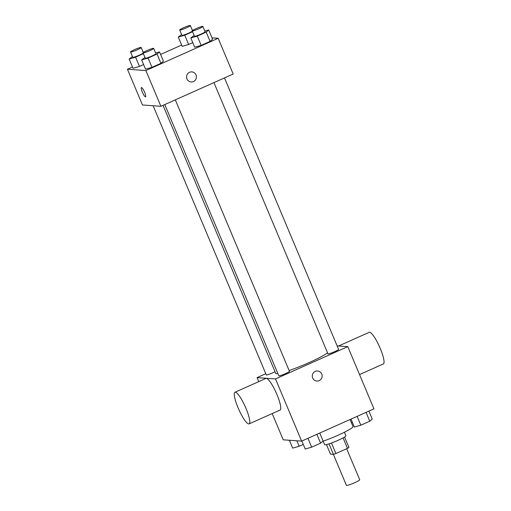<?xml version="1.0" encoding="UTF-8"?>
<svg xmlns="http://www.w3.org/2000/svg" width="511" height="511" viewBox="0 0 511 511"><rect width="100%" height="100%" fill="white"/><g stroke="black" fill="none" stroke-linecap="round" stroke-linejoin="round"><path stroke-width="0.77" d="M333.376 454.362L346.413 485.367A7.218 0.76 -22.8 0 0 346.611 485.45A7.218 0.76 -22.8 0 0 354.04 482.978A7.218 0.76 -22.8 0 0 359.718 479.772L346.669 448.722M343.066 437.882L347.467 448.364A10.808 1.137 -22.8 0 0 348.93 447.451L344.548 437.014M347.467 448.364L335.906 453.525A10.808 1.137 -22.8 0 1 333.44 454.368L330.496 454.158L326.478 444.608M331.486 443.018L335.906 453.525M329.033 443.874L333.44 454.368M344.433 432.229L345.909 435.742A11.549 1.22 157.2 0 1 337.892 440.405A11.549 1.22 157.2 0 1 324.619 444.691L323.137 441.178M322.786 441.3A21.654 2.28 -22.8 0 0 343.283 432.798A21.654 2.28 -22.8 0 0 352.999 426.532L350.054 419.518M337.145 345.896L347.793 346.65L373.943 408.857L301.65 441.127L283.235 439.818L272.197 413.565M347.793 346.65L275.499 378.926L301.65 441.127M312.694 378.038A5.053 4.918 -85.9 0 1 317.567 370.986A5.053 4.918 -85.9 0 1 322.115 376.371A5.053 4.918 -85.9 0 1 312.694 378.038M163.041 105.33L275.716 373.369A28.986 3.06 -22.8 0 0 276.515 373.707A28.986 3.06 -22.8 0 0 277.888 373.63M289.117 370.532A28.986 3.06 -22.8 0 0 327.545 352.865M275.499 378.926L257.084 377.616L265.784 373.733M213.943 82.61L327.96 353.842A5.774 0.607 -22.8 0 0 328.119 353.912A5.774 0.607 -22.8 0 0 334.06 351.938A5.774 0.607 -22.8 0 0 338.601 349.371L224.489 77.902M164.778 104.557L278.795 375.789A5.774 0.607 -22.8 0 0 278.955 375.86A5.774 0.607 -22.8 0 0 284.902 373.88A5.774 0.607 -22.8 0 0 289.443 371.312L175.33 99.849M275.033 371.74A5.774 0.607 157.2 0 1 269.457 374.154A5.774 0.607 157.2 0 1 266.276 374.895L153.128 105.739M257.084 377.616L258.77 381.621M234.958 392.25L265.944 378.415A17.323 3.507 65.9 0 1 266.327 378.357A17.323 3.507 65.9 0 1 276.585 393.662A17.323 3.507 65.9 0 1 280.066 410.058L249.081 423.887A17.323 3.507 65.9 0 1 238.816 409.496A17.323 3.507 65.9 0 1 234.958 392.25A17.323 3.507 65.9 0 1 235.347 392.186A17.323 3.507 65.9 0 1 245.599 407.491A17.323 3.507 65.9 0 1 249.081 423.887M359.533 374.582L383.346 363.953A17.323 3.507 -114.1 0 0 379.488 346.701A17.323 3.507 -114.1 0 0 369.217 332.31L338.569 345.998M317.567 370.986A5.053 4.918 -85.9 0 1 322.115 376.371A5.053 4.918 -85.9 0 1 316.852 381.065M212.008 37.846L218.165 38.287L233.188 74.018L160.895 106.294L142.48 104.979L127.456 69.247L132.49 66.998M218.165 38.287L145.871 70.556L160.895 106.294M186.962 78.937A5.053 4.918 -85.9 0 1 191.836 71.879A5.053 4.918 -85.9 0 1 196.384 77.27A5.053 4.918 -85.9 0 1 186.962 78.937M192.775 42.63L188.636 44.483L182.191 46.341L188.636 44.483L192.775 42.63M163.437 61.192L160.939 63.326L151.997 67.324L145.552 69.177L151.997 67.324L160.939 63.326L163.437 61.192L159.547 51.924L157.043 54.064L148.101 58.056L141.656 59.915L144.964 57.417M160.607 54.447L181.648 45.057M145.871 70.556L127.456 69.247M212.602 39.245L210.098 41.385L201.155 45.377L194.71 47.229L201.155 45.377L210.098 41.385L212.602 39.245L208.705 29.983L206.208 32.116L197.259 36.109L190.814 37.967L194.123 35.47M143.617 64.578L139.471 66.43L133.026 68.282L139.471 66.43L143.617 64.578M141.547 87.579A5.053 1.022 65.9 0 1 144.536 92.044A5.053 1.022 65.9 0 1 145.552 96.828A5.053 1.022 65.9 0 1 142.556 92.632A5.053 1.022 65.9 0 1 141.432 87.598A5.053 1.022 65.9 0 1 141.547 87.579M145.558 96.828A5.053 1.022 65.9 0 1 142.563 92.632A5.053 1.022 65.9 0 1 141.438 87.598M191.836 71.879A5.053 4.918 -85.9 0 1 196.384 77.27A5.053 4.918 -85.9 0 1 191.12 81.958M143.137 52.154L144.575 51.739M143.393 53.674L135.581 57.162L129.136 59.021L132.445 56.523M130.529 51.969A5.774 0.607 -22.8 0 0 130.688 52.039A5.774 0.607 -22.8 0 0 136.635 50.065A5.774 0.607 -22.8 0 0 141.177 47.497A5.774 0.607 -22.8 0 0 135.619 49.171A5.774 0.607 -22.8 0 0 130.529 51.969L132.751 57.264A5.774 0.607 -22.8 0 0 132.911 57.334A5.774 0.607 -22.8 0 0 137.925 55.75A5.774 0.607 -22.8 0 0 143.157 53.118M135.581 57.162L139.471 66.43M129.136 59.021L133.026 68.282M192.296 30.206L193.739 29.791M192.551 31.733L184.739 35.221L178.294 37.073L181.603 34.576M179.687 30.028A5.774 0.607 -22.8 0 0 179.846 30.092A5.774 0.607 -22.8 0 0 185.793 28.118A5.774 0.607 -22.8 0 0 190.335 25.55A5.774 0.607 -22.8 0 0 184.778 27.224A5.774 0.607 -22.8 0 0 179.687 30.028L181.916 35.316A5.774 0.607 -22.8 0 0 182.076 35.387A5.774 0.607 -22.8 0 0 187.083 33.803A5.774 0.607 -22.8 0 0 192.321 31.171M184.739 35.221L188.636 44.483M178.294 37.073L182.191 46.341M155.657 53.048L159.547 51.924M143.054 52.863L145.277 58.158A5.774 0.607 -22.8 0 0 145.437 58.222A5.774 0.607 -22.8 0 0 151.377 56.248A5.774 0.607 -22.8 0 0 155.925 53.681L153.696 48.385A5.774 0.607 -22.8 0 0 148.139 50.065A5.774 0.607 -22.8 0 0 143.054 52.863A5.774 0.607 -22.8 0 0 143.208 52.933A5.774 0.607 -22.8 0 0 149.155 50.953A5.774 0.607 -22.8 0 0 153.696 48.385M157.043 54.064L160.939 63.326M148.101 58.056L151.997 67.324M141.656 59.915L145.552 69.177M204.815 31.101L208.705 29.983M192.213 30.916L194.435 36.211A5.774 0.607 -22.8 0 0 194.595 36.281A5.774 0.607 -22.8 0 0 200.542 34.301A5.774 0.607 -22.8 0 0 205.083 31.733L202.861 26.444A5.774 0.607 -22.8 0 0 197.297 28.118A5.774 0.607 -22.8 0 0 192.213 30.916A5.774 0.607 -22.8 0 0 192.372 30.986A5.774 0.607 -22.8 0 0 198.313 29.012A5.774 0.607 -22.8 0 0 202.861 26.444M206.208 32.116L210.098 41.385M197.259 36.109L201.155 45.377M190.814 37.967L194.71 47.229M303.285 444.417L299.139 446.263L292.694 448.121L289.392 440.252M296.84 440.789L299.139 446.263M352.443 422.469L351.472 422.904M319.752 433.047L323.105 441.025L320.608 443.165L311.665 447.157L305.22 449.009L301.867 441.031M316.89 434.324L320.608 443.165M307.948 438.317L311.665 447.157M368.91 411.1L372.27 419.084L369.766 421.217L360.823 425.209L354.378 427.068L351.025 419.084M366.055 412.377L369.766 421.217M357.106 416.369L360.823 425.209M141.177 47.497L143.297 52.537M190.335 25.55L192.455 30.59"/></g></svg>
